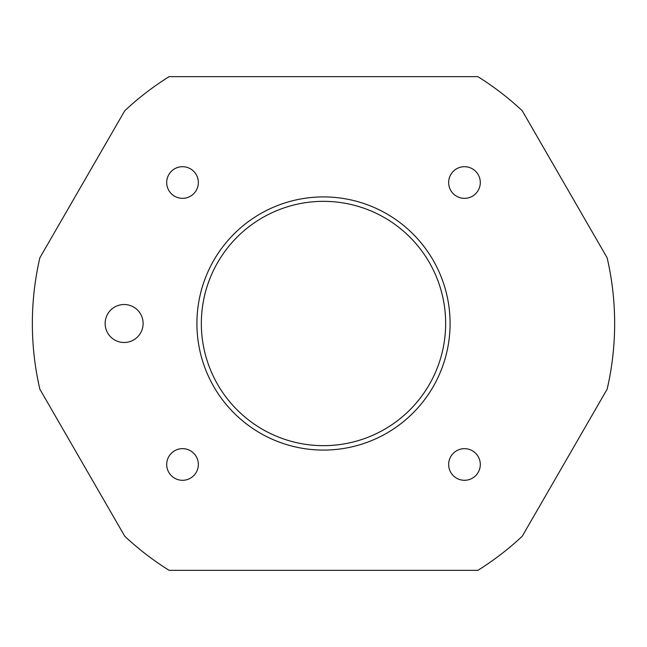 <?xml version="1.0" encoding="UTF-8"?>
<svg xmlns="http://www.w3.org/2000/svg" width="647" height="647" viewBox="0 0 647 647"><rect width="100%" height="100%" fill="white"/><g stroke="black" fill="none" stroke-linecap="round" stroke-linejoin="round"><path stroke-width="0.97" d="M448.654 464.481A15.827 15.827 0 0 0 464.481 480.3A15.827 15.827 0 0 0 480.3 464.481A15.827 15.827 0 0 0 464.481 448.654A15.827 15.827 0 0 0 448.654 464.481M166.7 464.481A15.827 15.827 0 0 0 182.519 480.3A15.827 15.827 0 0 0 198.346 464.481A15.827 15.827 0 0 0 182.519 448.654A15.827 15.827 0 0 0 166.7 464.481M448.654 182.519A15.827 15.827 0 0 0 464.481 198.346A15.827 15.827 0 0 0 480.3 182.519A15.827 15.827 0 0 0 464.481 166.7A15.827 15.827 0 0 0 448.654 182.519M166.7 182.519A15.827 15.827 0 0 0 182.519 198.346A15.827 15.827 0 0 0 198.346 182.519A15.827 15.827 0 0 0 182.519 166.7A15.827 15.827 0 0 0 166.7 182.519M614.65 323.5A291.15 291.15 0 0 1 607.137 389.203L522.218 536.282A291.15 291.15 0 0 1 477.89 570.347L169.11 570.347A291.15 291.15 0 0 1 124.782 536.282L39.863 389.203A291.15 291.15 0 0 1 39.863 257.797L124.782 110.718A291.15 291.15 0 0 1 169.11 76.653L477.89 76.653A291.15 291.15 0 0 1 522.218 110.718L607.137 257.797A291.15 291.15 0 0 1 614.65 323.5M450.086 323.5A126.586 126.586 0 0 1 323.5 450.086A126.586 126.586 0 0 1 196.914 323.5A126.586 126.586 0 0 1 323.5 196.914A126.586 126.586 0 0 1 450.086 323.5M105.138 323.5A18.989 18.989 0 0 0 124.127 342.489A18.989 18.989 0 0 0 143.116 323.5A18.989 18.989 0 0 0 124.127 304.511A18.989 18.989 0 0 0 105.138 323.5M445.193 334.143A122.154 122.154 0 0 0 334.143 201.807A122.154 122.154 0 0 0 201.807 312.857A122.154 122.154 0 0 0 312.857 445.193A122.154 122.154 0 0 0 445.193 334.143"/></g></svg>
